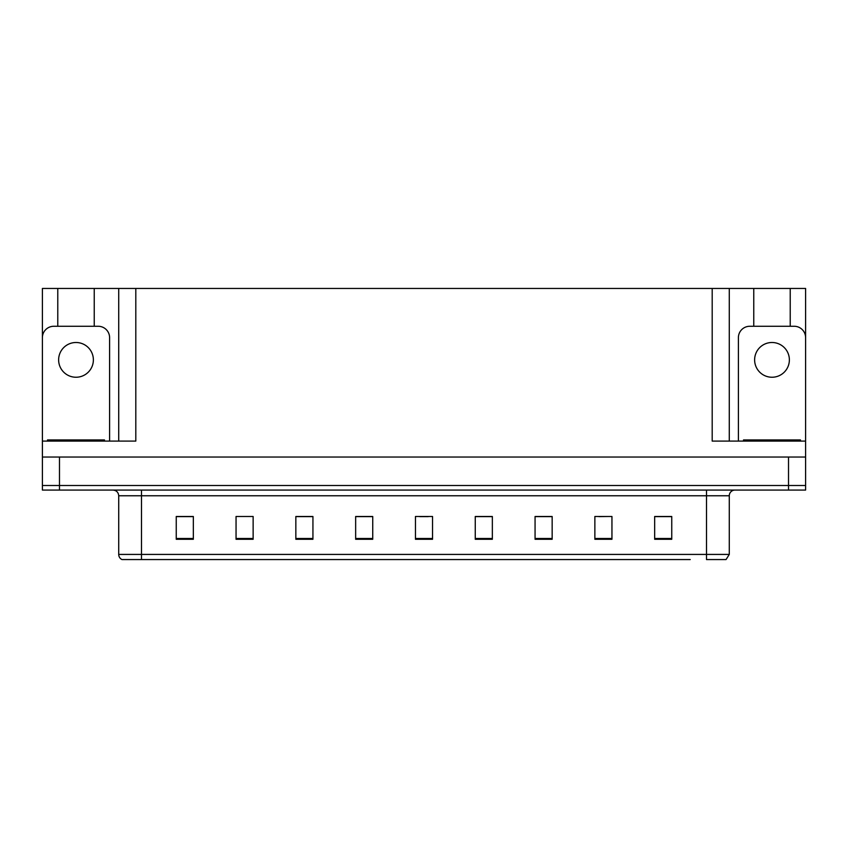 <?xml version="1.0" encoding="UTF-8"?>
<svg xmlns="http://www.w3.org/2000/svg" width="848" height="848" viewBox="0 0 848 848"><rect width="100%" height="100%" fill="white"/><g stroke="black" fill="none" stroke-linecap="round" stroke-linejoin="round"><path stroke-width="1.27" d="M94.234 326.268L94.234 288.447L712.193 288.447L712.193 441.087L805.6 441.087L805.6 457.03L42.4 457.03L42.4 485.512L59.487 485.512L42.4 485.512L42.4 490.07L59.487 490.07L59.487 485.512L788.513 485.512L59.487 485.512L59.487 457.03M57.781 326.268L57.781 288.447L42.4 288.447L42.4 441.087L135.807 441.087L135.807 288.447M109.604 441.087L109.604 337.652A11.395 11.395 0 0 0 98.22 326.268L53.795 326.268A11.395 11.395 0 0 0 42.4 337.652L42.4 457.03M59.487 490.07L805.6 490.07L805.6 485.512L788.513 485.512L805.6 485.512L805.6 457.03M790.219 326.268L790.219 288.447L805.6 288.447L805.6 441.087L805.6 337.652A11.395 11.395 0 0 0 794.205 326.268L749.78 326.268A11.395 11.395 0 0 0 738.396 337.652L738.396 441.087M118.72 288.447L118.72 441.087M712.193 288.447L729.28 288.447L729.28 441.087L729.28 288.447L753.766 288.447L753.766 326.268M790.219 288.447L753.766 288.447M57.781 288.447L94.234 288.447M157.77 559.553L122.229 559.553M729.28 554.422L726.068 559.553L706.501 559.553L706.501 554.422L729.28 554.422L729.28 495.762A5.692 5.692 0 0 1 734.972 490.07M121.932 559.553A5.692 5.692 0 0 1 118.72 554.422L118.72 495.762C118.381 492.306 116.483 490.409 113.028 490.07M671.754 539.275L671.754 516.496L654.667 516.496L654.667 539.275L671.754 539.275M611.949 539.275L611.949 516.496L594.861 516.496L594.861 539.275L611.949 539.275M552.154 539.275L552.154 516.496L535.067 516.496L535.067 539.275L552.154 539.275M492.349 539.275L492.349 516.496L475.262 516.496L475.262 539.275L492.349 539.275M193.333 539.275L193.333 516.496L176.246 516.496L176.246 539.275L193.333 539.275M253.139 539.275L253.139 516.496L236.051 516.496L236.051 539.275L253.139 539.275M312.933 539.275L312.933 516.496L295.846 516.496L295.846 539.275L312.933 539.275M372.738 539.275L372.738 516.496L355.651 516.496L355.651 539.275L372.738 539.275M432.544 539.275L432.544 516.496L415.456 516.496L415.456 539.275L432.544 539.275M690.23 559.553L141.499 559.553L141.499 554.422L706.501 554.422L706.501 495.762L118.72 495.762M805.6 490.07L805.6 485.512M543.78 516.612L538.533 516.612M598.911 516.612L607.454 516.496M667.821 516.612L662.585 516.496M364.598 516.612L359.351 516.612M309.467 516.612L304.22 516.612M240.546 516.496L249.089 516.496M185.415 516.496L180.179 516.612M488.649 516.612L483.402 516.496M419.728 516.612L428.272 516.612M372.738 516.612L355.651 516.612M312.933 516.612L295.846 516.612M193.333 516.612L176.246 516.612M492.349 516.612L475.262 516.612M552.154 516.612L535.067 516.612M671.754 516.612L654.667 516.612M76.002 342.497A17.373 17.373 0 0 0 58.629 359.87A17.373 17.373 0 0 0 76.002 377.243A17.373 17.373 0 0 0 93.375 359.87A17.373 17.373 0 0 0 76.002 342.497M47.53 441.087L47.53 439.942L104.484 439.942L104.484 441.087M743.516 441.087L743.516 439.942L800.47 439.942L800.47 441.087M771.998 342.497A17.373 17.373 0 0 0 754.625 359.87A17.373 17.373 0 0 0 771.998 377.243A17.373 17.373 0 0 0 789.371 359.87A17.373 17.373 0 0 0 771.998 342.497M788.513 457.03L788.513 490.07M706.501 490.07L706.501 495.762L729.28 495.762M118.72 554.422L141.499 554.422L141.499 490.07M432.544 538.491L415.456 538.491M372.738 538.491L355.651 538.491M312.933 538.491L295.846 538.491M253.139 538.491L236.051 538.491M193.333 538.491L176.246 538.491M492.349 538.491L475.262 538.491M552.154 538.491L535.067 538.491M611.949 538.491L594.861 538.491M671.754 538.491L654.667 538.491M101.633 439.942L101.633 441.087M50.371 439.942L50.371 441.087M797.629 439.942L797.629 441.087M746.367 439.942L746.367 441.087"/></g></svg>
